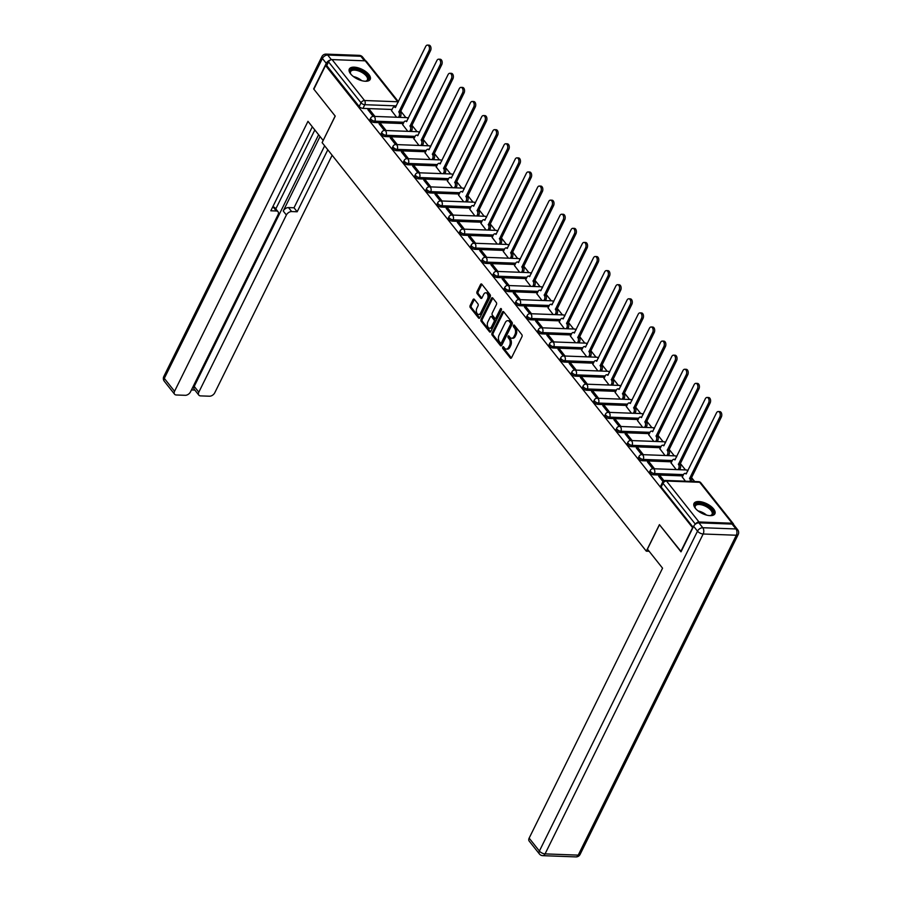 <?xml version="1.0" encoding="UTF-8"?>
<svg xmlns="http://www.w3.org/2000/svg" width="902" height="902" viewBox="0 0 902 902"><rect width="100%" height="100%" fill="white"/><g stroke="black" fill="none" stroke-linecap="round" stroke-linejoin="round"><path stroke-width="1.35" d="M502.718 347.123A1.026 0.631 -87.9 0 0 502.809 348.555L510.284 357.981A1.466 0.913 -87.9 0 0 511.569 357.699L521.954 336.683A1.466 0.913 -87.9 0 0 521.818 334.631L514.343 325.216A1.026 0.631 -87.9 0 0 513.542 326.851L514.501 328.069A4.69 2.909 -87.9 0 1 514.907 334.642L514.05 336.39A4.69 2.909 -87.9 0 1 511.614 338.239A4.69 2.909 -87.9 0 1 509.946 337.292L508.976 336.063A1.026 0.631 -87.9 0 0 508.176 337.698L509.145 338.915A4.69 2.909 -87.9 0 1 509.551 345.489L508.683 347.247A4.69 2.909 -87.9 0 1 506.259 349.097A4.69 2.909 -87.9 0 1 504.579 348.138L503.62 346.92A1.026 0.631 -87.9 0 0 502.718 347.123M503.857 347.236A1.026 0.631 -87.9 0 0 503.981 348.6L511.4 357.959M514.591 325.521A1.026 0.631 -87.9 0 0 514.715 326.885L515.673 328.114L514.501 328.069M509.224 336.378A1.026 0.631 -87.9 0 0 509.348 337.743L510.318 338.96L509.145 338.915M695.318 508.254A11.658 5.367 26.3 0 0 706.187 514.997A11.658 5.367 26.3 0 0 714.903 513.757A11.658 5.367 26.3 0 0 713.595 508.931A11.658 5.367 26.3 0 0 702.714 502.188A11.658 5.367 26.3 0 0 694.01 503.429A11.658 5.367 26.3 0 0 695.318 508.254M350.619 73.874A11.658 5.367 26.3 0 0 361.499 80.605A11.658 5.367 26.3 0 0 370.203 79.376A11.658 5.367 26.3 0 0 368.895 74.55A11.658 5.367 26.3 0 0 358.026 67.808A11.658 5.367 26.3 0 0 349.311 69.048A11.658 5.367 26.3 0 0 350.619 73.874M474.351 299.34A1.466 0.913 -87.9 0 0 473.065 299.611L470.156 305.507A1.466 0.913 -87.9 0 0 470.28 307.559L478.579 318.034A1.466 0.913 -87.9 0 0 479.864 317.752L490.248 296.735A1.466 0.913 -87.9 0 0 490.124 294.683L481.815 284.22A1.466 0.913 -87.9 0 0 480.54 284.502L477.023 291.617A1.466 0.913 -87.9 0 0 477.147 293.669L480.698 298.156A1.466 0.913 -87.9 0 0 481.984 297.874L483.72 294.345A3.924 2.435 -87.9 0 1 485.75 292.789A3.924 2.435 -87.9 0 1 487.835 295.01A3.924 2.435 -87.9 0 1 487.486 299.081L480.653 312.915A3.924 2.435 -87.9 0 1 478.624 314.46A3.924 2.435 -87.9 0 1 476.538 312.25A3.924 2.435 -87.9 0 1 476.887 308.168L478.026 305.868A1.466 0.913 -87.9 0 0 477.902 303.816L474.351 299.34M681.123 551.584L659.418 524.648L646.306 551.167L322.115 142.629L335.228 116.11L313.862 89.185L325.554 65.519L692.815 527.929M680.784 551.573L692.477 527.907M492.041 333.086A1.466 0.913 -87.9 0 0 492.165 335.149L500.463 345.613A1.466 0.913 -87.9 0 0 501.749 345.331L512.133 324.314A1.466 0.913 -87.9 0 0 512.009 322.262L503.699 311.799A1.466 0.913 -87.9 0 0 502.425 312.081L492.041 333.086L493.214 333.131A1.466 0.913 -87.9 0 0 493.338 335.183L501.591 345.59M489.527 331.823L481.217 321.349A1.466 0.913 -87.9 0 1 481.093 319.297L491.477 298.291A1.466 0.913 -87.9 0 1 492.763 298.01L496.314 302.486A1.466 0.913 -87.9 0 1 496.438 304.538L492.233 313.062A1.466 0.913 -87.9 0 0 492.357 315.114L494.713 318.09A1.466 0.913 -87.9 0 0 495.999 317.808L500.373 308.935A1.026 0.631 -87.9 0 1 501.365 310.175L490.801 331.541A1.466 0.913 -87.9 0 1 489.527 331.823L490.587 331.857M392.054 109.469L362.976 108.387L364.803 104.7A2.988 1.376 -153.7 0 1 361.025 102.805L328.553 61.877A2.988 1.894 -38.4 0 1 332.071 59.588L365.231 60.829A2.988 1.894 -38.4 0 1 366.392 61.347L398.402 101.689M694.675 481.533L691.462 477.496M685.475 469.931L680.277 463.402M674.29 455.837L669.104 449.309M663.105 441.743L657.919 435.215M651.921 427.649L646.734 421.121M640.736 413.556L635.549 407.027M629.551 399.462L624.364 392.934M618.366 385.368L613.18 378.829M607.181 371.274L601.995 364.735M595.996 357.181L590.81 350.641M584.812 343.087L579.625 336.547M573.627 328.993L568.44 322.454M562.442 314.899L557.256 308.36M551.257 300.806L546.071 294.266M540.084 286.712L534.886 280.172M528.899 272.618L523.701 266.079M517.714 258.524L512.528 251.985M506.529 244.431L501.343 237.891M495.345 230.337L490.158 223.797M484.16 216.243L478.973 209.704M472.975 202.149L467.788 195.61M461.79 188.056L456.604 181.516M450.605 173.962L445.419 167.422M439.421 159.868L434.234 153.329M428.236 145.774L423.049 139.235M417.051 131.681L411.864 125.141M405.866 117.587L400.68 111.047M325.554 65.519L326.727 65.564L328.553 61.877M733.597 524.626A2.988 1.894 141.6 0 0 733.315 523.735A2.988 1.894 141.6 0 0 732.142 523.216L698.982 521.976A2.988 1.894 141.6 0 0 695.622 523.994M682.284 477.034L685.419 481.183M664.03 480.743L660.433 476.222L659.779 477.541M660.433 476.222L658.674 476.155L662.993 481.578M671.099 462.94L676.218 469.592M654.536 468.781L649.248 462.128L648.594 463.448M649.248 462.128L647.501 462.061L652.789 468.736M659.926 448.846L665.033 455.499M643.351 454.687L638.075 448.035L637.41 449.354M638.075 448.035L636.316 447.967L641.604 454.642M648.741 434.753L653.849 441.405M632.167 440.593L626.89 433.941L626.236 435.26M626.89 433.941L625.131 433.873L630.419 440.548M637.556 420.659L642.664 427.311M620.982 426.499L615.705 419.847L615.051 421.166M615.705 419.847L613.946 419.78L619.234 426.454M626.371 406.565L631.479 413.217M609.797 412.406L604.52 405.753L603.866 407.073M604.52 405.753L602.761 405.686L608.061 412.361M615.187 392.471L620.294 399.124M598.612 398.312L593.336 391.648L592.682 392.979M593.336 391.648L591.577 391.592L596.876 398.267M604.002 378.378L609.109 385.03M587.428 384.218L582.151 377.555L581.497 378.885M582.151 377.555L580.392 377.498L585.691 384.173M592.817 364.284L597.925 370.936M576.254 370.124L570.966 363.461L570.312 364.791M570.966 363.461L569.207 363.405L574.506 370.079M581.632 350.19L586.74 356.842M565.069 356.031L559.781 349.367L559.127 350.698M559.781 349.367L558.022 349.311L563.322 355.974M570.447 336.096L575.555 342.749M553.884 341.937L548.596 335.273L547.942 336.604M548.596 335.273L546.837 335.217L552.137 341.881M559.263 322.003L564.37 328.655M542.7 327.843L537.412 321.18L536.758 322.51M537.412 321.18L535.653 321.123L540.952 327.787M548.078 307.909L553.185 314.561M531.515 313.749L526.227 307.086L525.573 308.416M526.227 307.086L524.468 307.03L529.767 313.693M536.893 293.815L542.001 300.467M520.33 299.656L515.042 292.992L514.388 294.323M515.042 292.992L513.283 292.936L518.582 299.599M525.708 279.721L530.827 286.374M509.145 285.562L503.857 278.898L503.203 280.229M503.857 278.898L502.11 278.842L507.398 285.506M514.523 265.628L519.642 272.28M497.96 271.468L492.672 264.805L492.018 266.135M492.672 264.805L490.925 264.737L496.213 271.412M503.35 251.534L508.457 258.186M486.776 257.374L481.499 250.711L480.845 252.041M481.499 250.711L479.74 250.643L485.028 257.318M492.165 237.44L497.273 244.092M475.591 243.281L470.314 236.617L469.66 237.948M470.314 236.617L468.555 236.549L473.843 243.224M480.98 223.346L486.088 229.999M464.406 229.187L459.129 222.523L458.475 223.854M459.129 222.523L457.37 222.456L462.658 229.131M469.795 209.253L474.903 215.894M453.221 215.093L447.944 208.43L447.291 209.76M447.944 208.43L446.186 208.362L451.485 215.037M458.611 195.159L463.718 201.8M442.036 200.999L436.76 194.336L436.106 195.666M436.76 194.336L435.001 194.268L440.3 200.943M447.426 181.065L452.533 187.706M430.863 186.906L425.575 180.242L424.921 181.573M425.575 180.242L423.816 180.174L429.115 186.849M436.241 166.96L441.349 173.612M419.678 172.812L414.39 166.148L413.736 167.479M414.39 166.148L412.631 166.081L417.93 172.756M425.056 152.866L430.164 159.519M408.493 158.718L403.205 152.055L402.551 153.385M403.205 152.055L401.446 151.987L406.746 158.662M413.871 138.773L418.979 145.425M397.308 144.624L392.02 137.961L391.367 139.291M392.02 137.961L390.262 137.893L395.561 144.568M402.687 124.679L407.794 131.331M386.124 130.531L380.836 123.867L380.182 125.198M380.836 123.867L379.077 123.799L384.376 130.474M403.239 123.563L374.161 122.48L374.815 121.172A2.988 1.376 -153.7 0 1 371.771 119.989A2.988 1.376 -153.7 0 1 370.699 118.038L370.057 119.346A2.988 1.376 26.3 0 0 371.128 121.296A2.988 1.376 26.3 0 0 374.161 122.48M414.424 137.656L385.346 136.574L386 135.266A2.988 1.376 -153.7 0 1 382.955 134.082A2.988 1.376 -153.7 0 1 381.884 132.132L381.242 133.44A2.988 1.376 26.3 0 0 382.313 135.39A2.988 1.376 26.3 0 0 385.346 136.574M425.609 151.75L396.53 150.668L397.184 149.36A2.988 1.376 -153.7 0 1 394.14 148.176A2.988 1.376 -153.7 0 1 393.069 146.225L392.415 147.533A2.988 1.376 26.3 0 0 393.498 149.484A2.988 1.376 26.3 0 0 396.53 150.668M436.793 165.844L407.715 164.762L408.358 163.454A2.988 1.376 -153.7 0 1 405.325 162.27A2.988 1.376 -153.7 0 1 404.254 160.319L403.6 161.627A2.988 1.376 26.3 0 0 404.682 163.578A2.988 1.376 26.3 0 0 407.715 164.762M447.978 179.938L418.9 178.855L419.543 177.547A2.988 1.376 -153.7 0 1 416.51 176.364A2.988 1.376 -153.7 0 1 415.439 174.413L414.785 175.721A2.988 1.376 26.3 0 0 415.867 177.671A2.988 1.376 26.3 0 0 418.9 178.855M459.163 194.031L430.085 192.949L430.728 191.641A2.988 1.376 -153.7 0 1 427.695 190.457A2.988 1.376 -153.7 0 1 426.623 188.507L425.969 189.815A2.988 1.376 26.3 0 0 427.052 191.765A2.988 1.376 26.3 0 0 430.085 192.949M470.348 208.125L441.27 207.043L441.912 205.735A2.988 1.376 -153.7 0 1 438.879 204.551A2.988 1.376 -153.7 0 1 437.797 202.6L437.154 203.908A2.988 1.376 26.3 0 0 438.237 205.859A2.988 1.376 26.3 0 0 441.27 207.043M481.533 222.219L452.454 221.137L453.097 219.829A2.988 1.376 -153.7 0 1 450.064 218.645A2.988 1.376 -153.7 0 1 448.982 216.694L448.339 218.002A2.988 1.376 26.3 0 0 449.421 219.953A2.988 1.376 26.3 0 0 452.454 221.137M492.717 236.313L463.639 235.23L464.282 233.922A2.988 1.376 -153.7 0 1 461.249 232.739A2.988 1.376 -153.7 0 1 460.167 230.788L459.524 232.096A2.988 1.376 26.3 0 0 460.595 234.046A2.988 1.376 26.3 0 0 463.639 235.23M503.902 250.406L474.824 249.324L475.467 248.016A2.988 1.376 -153.7 0 1 472.434 246.832A2.988 1.376 -153.7 0 1 471.351 244.882L470.709 246.19A2.988 1.376 26.3 0 0 471.78 248.14A2.988 1.376 26.3 0 0 474.824 249.324M515.087 264.5L486.009 263.418L486.652 262.11A2.988 1.376 -153.7 0 1 483.619 260.926A2.988 1.376 -153.7 0 1 482.536 258.975L481.893 260.283A2.988 1.376 26.3 0 0 482.965 262.234A2.988 1.376 26.3 0 0 486.009 263.418M526.261 278.594L497.194 277.512L497.836 276.204A2.988 1.376 -153.7 0 1 494.803 275.02A2.988 1.376 -153.7 0 1 493.721 273.069L493.078 274.377A2.988 1.376 26.3 0 0 494.149 276.328A2.988 1.376 26.3 0 0 497.194 277.512M537.445 292.688L508.367 291.605L509.021 290.297A2.988 1.376 -153.7 0 1 505.988 289.114A2.988 1.376 -153.7 0 1 504.906 287.163L504.263 288.471A2.988 1.376 26.3 0 0 505.334 290.421A2.988 1.376 26.3 0 0 508.367 291.605M548.63 306.781L519.552 305.699L520.206 304.391A2.988 1.376 -153.7 0 1 517.162 303.207A2.988 1.376 -153.7 0 1 516.091 301.257L515.448 302.576A2.988 1.376 26.3 0 0 516.519 304.515A2.988 1.376 26.3 0 0 519.552 305.699M559.815 320.875L530.737 319.793L531.391 318.485A2.988 1.376 -153.7 0 1 528.346 317.301A2.988 1.376 -153.7 0 1 527.275 315.362L526.633 316.67A2.988 1.376 26.3 0 0 527.704 318.609A2.988 1.376 26.3 0 0 530.737 319.793M571 334.969L541.922 333.887L542.576 332.579A2.988 1.376 -153.7 0 1 539.531 331.395A2.988 1.376 -153.7 0 1 538.46 329.455L537.806 330.763A2.988 1.376 26.3 0 0 538.889 332.703A2.988 1.376 26.3 0 0 541.922 333.887M582.185 349.063L553.106 347.98L553.749 346.672A2.988 1.376 -153.7 0 1 550.716 345.489A2.988 1.376 -153.7 0 1 549.645 343.549L548.991 344.857A2.988 1.376 26.3 0 0 550.073 346.796A2.988 1.376 26.3 0 0 553.106 347.98M593.369 363.168L564.291 362.074L564.934 360.766A2.988 1.376 -153.7 0 1 561.901 359.582A2.988 1.376 -153.7 0 1 560.83 357.643L560.176 358.951A2.988 1.376 26.3 0 0 561.258 360.89A2.988 1.376 26.3 0 0 564.291 362.074M604.554 377.262L575.476 376.168L576.119 374.86A2.988 1.376 -153.7 0 1 573.086 373.676A2.988 1.376 -153.7 0 1 572.015 371.737L571.361 373.045A2.988 1.376 26.3 0 0 572.443 374.984A2.988 1.376 26.3 0 0 575.476 376.168M615.739 391.355L586.661 390.262L587.303 388.954A2.988 1.376 -153.7 0 1 584.27 387.77A2.988 1.376 -153.7 0 1 583.199 385.83L582.545 387.138A2.988 1.376 26.3 0 0 583.628 389.078A2.988 1.376 26.3 0 0 586.661 390.262M626.924 405.449L597.846 404.355L598.488 403.047A2.988 1.376 -153.7 0 1 595.455 401.864A2.988 1.376 -153.7 0 1 594.373 399.924L593.73 401.232A2.988 1.376 26.3 0 0 594.813 403.171A2.988 1.376 26.3 0 0 597.846 404.355M638.109 419.543L609.03 418.449L609.673 417.141A2.988 1.376 -153.7 0 1 606.64 415.957A2.988 1.376 -153.7 0 1 605.558 414.018L604.915 415.326A2.988 1.376 26.3 0 0 605.997 417.265A2.988 1.376 26.3 0 0 609.03 418.449M649.293 433.637L620.215 432.543L620.858 431.235A2.988 1.376 -153.7 0 1 617.825 430.051A2.988 1.376 -153.7 0 1 616.742 428.112L616.1 429.42A2.988 1.376 26.3 0 0 617.171 431.359A2.988 1.376 26.3 0 0 620.215 432.543M660.478 447.73L631.4 446.637L632.043 445.329A2.988 1.376 -153.7 0 1 629.01 444.145A2.988 1.376 -153.7 0 1 627.927 442.205L627.285 443.513A2.988 1.376 26.3 0 0 628.356 445.453A2.988 1.376 26.3 0 0 631.4 446.637M671.663 461.824L642.585 460.73L643.227 459.422A2.988 1.376 -153.7 0 1 640.194 458.239A2.988 1.376 -153.7 0 1 639.112 456.299L638.469 457.607A2.988 1.376 26.3 0 0 639.541 459.546A2.988 1.376 26.3 0 0 642.585 460.73M682.837 475.918L653.758 474.824L654.412 473.516A2.988 1.376 -153.7 0 1 651.379 472.332A2.988 1.376 -153.7 0 1 650.297 470.393L649.654 471.701A2.988 1.376 26.3 0 0 650.725 473.64A2.988 1.376 26.3 0 0 653.758 474.824M646.306 551.167L649.147 551.28M374.939 116.437L369.651 109.773L367.892 109.706L373.191 116.381M391.502 110.585L396.609 117.237M369.651 109.773L368.997 111.104M326.727 65.564L359.199 106.492A2.988 1.376 26.3 0 0 362.976 108.387M693.131 527.298L661.166 487.024A2.988 1.376 -153.7 0 1 660.839 485.795L662.654 482.108A2.988 1.376 -153.7 0 0 662.993 483.337L695.386 524.163M506.259 349.097L507.431 349.142A4.69 2.909 -87.9 0 0 509.855 347.293L508.683 347.247M510.318 338.96A4.69 2.909 -87.9 0 1 510.724 345.534L509.855 347.293M511.614 338.239L512.787 338.284A4.69 2.909 -87.9 0 0 515.222 336.435L514.05 336.39M515.673 328.114A4.69 2.909 -87.9 0 1 516.079 334.687L515.222 336.435M503.756 311.867A1.466 0.913 -87.9 0 0 503.598 312.126L493.214 333.131M500.497 342.997A1.026 0.631 -87.9 0 0 501.399 342.805L510.509 324.359A1.026 0.631 -87.9 0 0 510.419 322.916L509.404 321.631A4.69 2.909 -87.9 0 0 507.736 320.684A4.69 2.909 -87.9 0 0 505.312 322.533L499.077 335.138A4.69 2.909 -87.9 0 0 499.482 341.711L500.497 342.997M501.67 343.042A1.026 0.631 -87.9 0 0 502.572 342.85L501.399 342.805M507.736 320.684L508.908 320.729A4.69 2.909 -87.9 0 1 510.577 321.676L511.592 322.961A1.026 0.631 -87.9 0 1 511.682 324.404L502.572 342.85M490.643 331.801L482.39 321.394L481.217 321.349M492.808 298.077A1.466 0.913 -87.9 0 0 492.65 298.337L482.266 319.342A1.466 0.913 -87.9 0 0 482.39 321.394M495.232 318.383L496.404 318.429A1.466 0.913 -87.9 0 0 497.171 317.854L501.467 309.149M487.858 321.901A3.924 2.435 -87.9 0 0 487.508 325.983A3.924 2.435 -87.9 0 0 489.594 328.193A3.924 2.435 -87.9 0 0 491.624 326.648L494.037 321.777A1.466 0.913 -87.9 0 0 493.901 319.725L491.545 316.749A1.466 0.913 -87.9 0 0 490.271 317.03L487.858 321.901M489.594 328.193L490.767 328.238A3.924 2.435 -87.9 0 0 492.796 326.693L491.624 326.648M491.026 316.455L492.199 316.501A1.466 0.913 -87.9 0 1 492.717 316.794L495.074 319.77A1.466 0.913 -87.9 0 1 495.209 321.822L492.796 326.693M478.624 314.46L479.796 314.505A3.924 2.435 -87.9 0 0 481.826 312.96L480.653 312.915M485.75 292.789L486.922 292.834A3.924 2.435 -87.9 0 1 489.008 295.055A3.924 2.435 -87.9 0 1 488.658 299.126L481.826 312.96M481.871 284.288A1.466 0.913 -87.9 0 0 481.713 284.547L478.184 291.662A1.466 0.913 -87.9 0 0 478.319 293.714L481.815 298.134M474.396 299.396A1.466 0.913 -87.9 0 0 474.238 299.656L471.329 305.553A1.466 0.913 -87.9 0 0 471.453 307.605L479.706 318M690.255 481.364A2.988 1.849 -87.9 0 0 689.624 478.432L719.785 417.051A3.439 2.131 -87.9 0 0 720.089 413.488A3.439 2.131 -87.9 0 0 718.263 411.537A3.439 2.131 -87.9 0 0 716.481 412.902L686.106 474.012A2.988 1.849 -87.9 0 0 685.046 473.403A2.988 1.849 -87.9 0 0 683.502 474.576L682.228 477.169M718.263 411.537L719.785 411.605A3.439 2.131 92.1 0 1 721.611 413.544A3.439 2.131 92.1 0 1 721.307 417.107L691.146 478.488A2.988 1.849 92.1 0 1 691.778 481.431M691.045 478.353L689.511 478.297M678.135 469.66L678.699 468.521A2.988 1.849 -87.9 0 0 678.439 464.338L708.6 402.957A3.439 2.131 -87.9 0 0 708.904 399.394A3.439 2.131 -87.9 0 0 707.078 397.444A3.439 2.131 -87.9 0 0 705.308 398.808L674.922 459.919A2.988 1.849 -87.9 0 0 673.862 459.31A2.988 1.849 -87.9 0 0 672.317 460.482L671.043 463.076M707.078 397.444L708.6 397.511A3.439 2.131 92.1 0 1 710.426 399.451A3.439 2.131 92.1 0 1 710.122 403.014L679.961 464.395A2.988 1.849 92.1 0 1 680.221 468.578L678.699 468.521M679.657 469.716L680.221 468.578M679.86 464.259L678.327 464.203M666.95 455.566L667.514 454.428A2.988 1.849 -87.9 0 0 667.254 450.245L697.415 388.863A3.439 2.131 -87.9 0 0 697.72 385.301A3.439 2.131 -87.9 0 0 695.893 383.35A3.439 2.131 -87.9 0 0 694.123 384.714L663.748 445.825A2.988 1.849 -87.9 0 0 662.677 445.216A2.988 1.849 -87.9 0 0 661.132 446.389L659.858 448.982M695.893 383.35L697.415 383.406A3.439 2.131 92.1 0 1 699.242 385.357A3.439 2.131 92.1 0 1 698.937 388.92L668.777 450.301A2.988 1.849 92.1 0 1 669.036 454.484L667.514 454.428M668.472 455.623L669.036 454.484M668.675 450.166L667.153 450.109M647.433 549.126L662.564 568.181L529.147 838.138L539.396 851.048L697.505 531.154L693.627 526.283L680.999 551.844L659.486 524.738L647.433 549.126M732.063 524.085L698.915 522.844L702.782 527.726L735.942 528.955L732.063 524.085A4.487 2.853 -38.4 0 1 733.822 524.863L737.689 529.745A4.487 2.853 141.6 0 0 735.942 528.955A4.487 2.774 -87.9 0 1 736.325 535.236L703.165 533.995L545.067 853.89L578.227 855.13L736.325 535.236A4.487 2.063 26.3 0 0 738.197 534.514A4.487 4.487 0 0 0 737.689 529.745M575.904 856.9A4.487 4.487 0 0 0 580.099 854.408A4.487 2.063 26.3 0 1 578.227 855.13A4.487 2.774 92.1 0 1 575.904 856.9L542.745 855.66A4.487 2.774 -87.9 0 0 545.067 853.89A4.487 2.063 26.3 0 1 539.396 851.048A4.487 2.853 141.6 0 0 539.407 853.968L529.158 841.047A4.487 2.853 -38.4 0 1 529.147 838.138M693.627 526.283A4.487 2.853 -38.4 0 1 698.915 522.844M330.346 60.062A4.487 2.853 141.6 0 0 326.276 63.343L313.648 88.915L335.149 116.02L323.22 140.396M323.108 140.396L307.977 121.33L174.56 391.288A4.487 2.853 141.6 0 0 174.56 394.197A4.487 2.853 141.6 0 0 176.307 394.986L185.214 395.313A4.487 2.853 141.6 0 0 190.491 391.874L278.064 214.687A4.487 2.853 141.6 0 0 278.064 211.767A4.487 2.853 141.6 0 0 276.316 210.989L273.159 207.009A4.487 2.853 -38.4 0 1 274.907 207.798L278.064 211.767M312.317 126.799L270.814 210.786L276.316 210.989M198.823 395.11L194.234 389.326A4.487 2.853 -38.4 0 1 194.223 386.406L198.812 392.19A4.487 2.853 141.6 0 0 198.823 395.11A4.487 2.853 141.6 0 0 200.571 395.888L209.467 396.215A4.487 2.853 141.6 0 0 214.755 392.787L332.139 155.257M191.45 389.935L194.821 390.059M291.662 211.564A4.487 2.853 141.6 0 0 286.385 214.992L283.228 211.023A4.487 2.853 -38.4 0 1 288.516 207.584L291.662 211.564L297.175 211.767L327.798 149.788M198.812 392.19L286.385 214.992M314.821 129.967L275.798 208.914M283.228 211.023L320.041 136.54M194.223 386.406L318.609 134.736M288.516 207.584L294.018 207.787L324.652 145.82M294.018 207.787L297.175 211.767M695.611 508.604A10.08 4.645 -153.7 0 1 695.183 507.882A10.08 4.645 -153.7 0 1 699.151 503.451A10.08 4.645 -153.7 0 1 711.216 509.066A10.08 4.645 -153.7 0 1 710.652 515.527A10.08 4.645 -153.7 0 1 709.818 515.628M710.235 515.583A9.336 4.296 26.3 0 0 712.061 514.275A9.336 4.296 26.3 0 0 708.701 508.198A9.336 4.296 26.3 0 0 699.208 504.489A9.336 4.296 26.3 0 0 695.318 505.999A9.336 4.296 26.3 0 0 695.386 508.243M714.497 514.343A11.579 5.333 26.3 0 0 709.897 506.913A11.579 5.333 26.3 0 0 698.43 502.538A11.579 5.333 26.3 0 0 693.785 504.105M350.912 74.223A10.08 4.645 -153.7 0 1 350.495 73.49A10.08 4.645 -153.7 0 1 354.452 69.059A10.08 4.645 -153.7 0 1 366.528 74.686A10.08 4.645 -153.7 0 1 365.953 81.135A10.08 4.645 -153.7 0 1 365.118 81.248M365.547 81.203A9.336 4.296 26.3 0 0 367.362 79.895A9.336 4.296 26.3 0 0 364.002 73.817A9.336 4.296 26.3 0 0 354.52 70.108A9.336 4.296 26.3 0 0 350.63 71.619A9.336 4.296 26.3 0 0 350.686 73.863M369.809 79.962A11.579 5.333 26.3 0 0 365.209 72.532A11.579 5.333 26.3 0 0 353.731 68.157A11.579 5.333 26.3 0 0 349.097 69.725M655.765 441.473L656.329 440.334A2.988 1.849 -87.9 0 0 656.07 436.151L686.23 374.77A3.439 2.131 -87.9 0 0 686.535 371.207A3.439 2.131 -87.9 0 0 684.708 369.256A3.439 2.131 -87.9 0 0 682.938 370.621L652.563 431.72A2.988 1.849 -87.9 0 0 651.492 431.122A2.988 1.849 -87.9 0 0 649.947 432.295L648.673 434.888M684.708 369.256L686.23 369.313A3.439 2.131 92.1 0 1 688.057 371.263A3.439 2.131 92.1 0 1 687.752 374.826L657.592 436.207A2.988 1.849 92.1 0 1 657.851 440.39L656.329 440.334M657.287 441.529L657.851 440.39M657.49 436.072L655.968 436.016M644.58 427.379L645.144 426.24A2.988 1.849 -87.9 0 0 644.885 422.057L675.046 360.676A3.439 2.131 -87.9 0 0 675.35 357.113A3.439 2.131 -87.9 0 0 673.523 355.162A3.439 2.131 -87.9 0 0 671.753 356.527L641.378 417.626A2.988 1.849 -87.9 0 0 640.307 417.028A2.988 1.849 -87.9 0 0 638.763 418.201L637.488 420.783M673.523 355.162L675.046 355.219A3.439 2.131 92.1 0 1 676.872 357.169A3.439 2.131 92.1 0 1 676.568 360.732L646.407 422.113A2.988 1.849 92.1 0 1 646.666 426.296L645.144 426.24M646.103 427.435L646.666 426.296M646.306 421.978L644.783 421.922M633.396 413.285L633.959 412.146A2.988 1.849 -87.9 0 0 633.7 407.963L663.861 346.582A3.439 2.131 -87.9 0 0 664.165 343.019A3.439 2.131 -87.9 0 0 662.339 341.069A3.439 2.131 -87.9 0 0 660.568 342.433L630.194 403.532A2.988 1.849 -87.9 0 0 629.122 402.935A2.988 1.849 -87.9 0 0 627.578 404.107L626.304 406.689M662.339 341.069L663.872 341.125A3.439 2.131 92.1 0 1 665.687 343.076A3.439 2.131 92.1 0 1 665.383 346.639L635.222 408.02A2.988 1.849 92.1 0 1 635.482 412.203L633.959 412.146M634.929 413.341L635.482 412.203M635.121 407.884L633.599 407.828M622.211 399.191L622.775 398.053A2.988 1.849 -87.9 0 0 622.515 393.87L652.676 332.488A3.439 2.131 -87.9 0 0 652.98 328.926A3.439 2.131 -87.9 0 0 651.165 326.975A3.439 2.131 -87.9 0 0 649.384 328.339L619.009 389.438A2.988 1.849 -87.9 0 0 617.938 388.841A2.988 1.849 -87.9 0 0 616.393 390.014L615.119 392.595M651.165 326.975L652.687 327.031A3.439 2.131 92.1 0 1 654.514 328.982A3.439 2.131 92.1 0 1 654.209 332.545L624.037 393.926A2.988 1.849 92.1 0 1 624.297 398.109L622.775 398.053M623.744 399.248L624.297 398.109M623.936 393.791L622.414 393.734M611.037 385.098L611.59 383.959A2.988 1.849 -87.9 0 0 611.331 379.776L641.502 318.395A3.439 2.131 -87.9 0 0 641.807 314.832A3.439 2.131 -87.9 0 0 639.98 312.881A3.439 2.131 -87.9 0 0 638.199 314.246L607.824 375.345A2.988 1.849 -87.9 0 0 606.764 374.747A2.988 1.849 -87.9 0 0 605.208 375.92L603.934 378.502M639.98 312.881L641.502 312.938A3.439 2.131 92.1 0 1 643.329 314.888A3.439 2.131 92.1 0 1 643.025 318.451L612.864 379.832A2.988 1.849 92.1 0 1 613.112 384.015L611.59 383.959M612.559 385.154L613.112 384.015M612.751 379.697L611.229 379.641M599.853 371.004L600.405 369.865A2.988 1.849 -87.9 0 0 600.157 365.682L630.318 304.301A3.439 2.131 -87.9 0 0 630.622 300.738A3.439 2.131 -87.9 0 0 628.795 298.787A3.439 2.131 -87.9 0 0 627.014 300.152L596.639 361.251A2.988 1.849 -87.9 0 0 595.579 360.653A2.988 1.849 -87.9 0 0 594.035 361.826L592.749 364.408M628.795 298.787L630.318 298.844A3.439 2.131 92.1 0 1 632.144 300.794A3.439 2.131 92.1 0 1 631.84 304.357L601.679 365.738A2.988 1.849 92.1 0 1 601.938 369.921L600.405 369.865M601.375 371.06L601.938 369.921M601.566 365.603L600.044 365.547M588.668 356.91L589.231 355.771A2.988 1.849 -87.9 0 0 588.972 351.588L619.133 290.207A3.439 2.131 -87.9 0 0 619.437 286.644A3.439 2.131 -87.9 0 0 617.611 284.694A3.439 2.131 -87.9 0 0 615.829 286.058L585.454 347.157A2.988 1.849 -87.9 0 0 584.395 346.548A2.988 1.849 -87.9 0 0 582.85 347.732L581.564 350.314M617.611 284.694L619.133 284.75A3.439 2.131 92.1 0 1 620.959 286.701A3.439 2.131 92.1 0 1 620.655 290.264L590.494 351.645A2.988 1.849 92.1 0 1 590.754 355.828L589.231 355.771M590.19 356.966L590.754 355.828M590.382 351.509L588.859 351.453M577.483 342.816L578.047 341.678A2.988 1.849 -87.9 0 0 577.787 337.495L607.948 276.113A3.439 2.131 -87.9 0 0 608.252 272.551A3.439 2.131 -87.9 0 0 606.426 270.6A3.439 2.131 -87.9 0 0 604.644 271.964L574.27 333.063A2.988 1.849 -87.9 0 0 573.21 332.455A2.988 1.849 -87.9 0 0 571.665 333.639L570.38 336.22M606.426 270.6L607.948 270.656A3.439 2.131 92.1 0 1 609.775 272.607A3.439 2.131 92.1 0 1 609.47 276.17L579.309 337.551A2.988 1.849 92.1 0 1 579.569 341.734L578.047 341.678M579.005 342.873L579.569 341.734M579.197 337.416L577.675 337.359M566.298 328.723L566.862 327.584A2.988 1.849 -87.9 0 0 566.603 323.401L596.763 262.02A3.439 2.131 -87.9 0 0 597.068 258.457A3.439 2.131 -87.9 0 0 595.241 256.506A3.439 2.131 -87.9 0 0 593.46 257.871L563.085 318.97A2.988 1.849 -87.9 0 0 562.025 318.361A2.988 1.849 -87.9 0 0 560.48 319.545L559.195 322.127M595.241 256.506L596.763 256.563A3.439 2.131 92.1 0 1 598.59 258.513A3.439 2.131 92.1 0 1 598.285 262.076L568.125 323.457A2.988 1.849 92.1 0 1 568.384 327.64L566.862 327.584M567.82 328.779L568.384 327.64M568.012 323.322L566.49 323.266M555.113 314.629L555.677 313.49A2.988 1.849 -87.9 0 0 555.418 309.307L585.578 247.926A3.439 2.131 -87.9 0 0 585.883 244.363A3.439 2.131 -87.9 0 0 584.056 242.412A3.439 2.131 -87.9 0 0 582.275 243.777L551.9 304.876A2.988 1.849 -87.9 0 0 550.84 304.267A2.988 1.849 -87.9 0 0 549.295 305.451L548.021 308.033M584.056 242.412L585.578 242.469A3.439 2.131 92.1 0 1 587.405 244.419A3.439 2.131 92.1 0 1 587.101 247.982L556.94 309.363A2.988 1.849 92.1 0 1 557.199 313.546L555.677 313.49M556.635 314.685L557.199 313.546M556.827 309.228L555.305 309.172M543.929 300.535L544.492 299.396A2.988 1.849 -87.9 0 0 544.233 295.213L574.394 233.832A3.439 2.131 -87.9 0 0 574.698 230.269A3.439 2.131 -87.9 0 0 572.871 228.319A3.439 2.131 -87.9 0 0 571.09 229.683L540.715 290.782A2.988 1.849 -87.9 0 0 539.655 290.173A2.988 1.849 -87.9 0 0 538.111 291.357L536.837 293.939M572.871 228.319L574.394 228.375A3.439 2.131 92.1 0 1 576.22 230.326A3.439 2.131 92.1 0 1 575.916 233.889L545.755 295.27A2.988 1.849 92.1 0 1 546.014 299.453L544.492 299.396M545.451 300.591L546.014 299.453M545.642 295.134L544.12 295.078M532.744 286.441L533.308 285.303A2.988 1.849 -87.9 0 0 533.048 281.12L563.209 219.738A3.439 2.131 -87.9 0 0 563.513 216.176A3.439 2.131 -87.9 0 0 561.687 214.225A3.439 2.131 -87.9 0 0 559.917 215.589L529.53 276.688A2.988 1.849 -87.9 0 0 528.471 276.08A2.988 1.849 -87.9 0 0 526.926 277.264L525.652 279.845M561.687 214.225L563.209 214.281A3.439 2.131 92.1 0 1 565.035 216.232A3.439 2.131 92.1 0 1 564.731 219.795L534.57 281.176A2.988 1.849 92.1 0 1 534.83 285.359L533.308 285.303M534.266 286.498L534.83 285.359M534.469 281.041L532.935 280.984M521.559 272.348L522.123 271.209A2.988 1.849 -87.9 0 0 521.863 267.026L552.024 205.645A3.439 2.131 -87.9 0 0 552.328 202.082A3.439 2.131 -87.9 0 0 550.502 200.131A3.439 2.131 -87.9 0 0 548.732 201.484L518.357 262.595A2.988 1.849 -87.9 0 0 517.286 261.986A2.988 1.849 -87.9 0 0 515.741 263.17L514.467 265.752M550.502 200.131L552.024 200.188A3.439 2.131 92.1 0 1 553.851 202.138A3.439 2.131 92.1 0 1 553.546 205.701L523.385 267.082A2.988 1.849 92.1 0 1 523.645 271.265L522.123 271.209M523.081 272.404L523.645 271.265M523.284 266.947L521.762 266.891M510.374 258.254L510.938 257.115A2.988 1.849 -87.9 0 0 510.679 252.932L540.839 191.551A3.439 2.131 -87.9 0 0 541.144 187.988A3.439 2.131 -87.9 0 0 539.317 186.037A3.439 2.131 -87.9 0 0 537.547 187.39L507.172 248.501A2.988 1.849 -87.9 0 0 506.101 247.892A2.988 1.849 -87.9 0 0 504.556 249.076L503.282 251.658M539.317 186.037L540.839 186.094A3.439 2.131 92.1 0 1 542.666 188.044A3.439 2.131 92.1 0 1 542.361 191.607L512.201 252.988A2.988 1.849 92.1 0 1 512.46 257.171L510.938 257.115M511.896 258.31L512.46 257.171M512.099 252.853L510.577 252.797M499.189 244.16L499.753 243.021A2.988 1.849 -87.9 0 0 499.494 238.838L529.654 177.457A3.439 2.131 -87.9 0 0 529.959 173.894A3.439 2.131 -87.9 0 0 528.132 171.944A3.439 2.131 -87.9 0 0 526.362 173.297L495.987 234.407A2.988 1.849 -87.9 0 0 494.916 233.798A2.988 1.849 -87.9 0 0 493.371 234.982L492.097 237.564M528.132 171.944L529.654 172A3.439 2.131 92.1 0 1 531.481 173.951A3.439 2.131 92.1 0 1 531.177 177.514L501.016 238.895A2.988 1.849 92.1 0 1 501.275 243.078L499.753 243.021M500.711 244.216L501.275 243.078M500.914 238.759L499.392 238.703M488.005 230.066L488.568 228.928A2.988 1.849 -87.9 0 0 488.309 224.745L518.47 163.363A3.439 2.131 -87.9 0 0 518.774 159.789A3.439 2.131 -87.9 0 0 516.947 157.85A3.439 2.131 -87.9 0 0 515.177 159.203L484.802 220.314A2.988 1.849 -87.9 0 0 483.731 219.705A2.988 1.849 -87.9 0 0 482.187 220.889L480.913 223.47M516.947 157.85L518.481 157.906A3.439 2.131 92.1 0 1 520.296 159.857A3.439 2.131 92.1 0 1 519.992 163.42L489.831 224.801A2.988 1.849 92.1 0 1 490.09 228.984L488.568 228.928M489.527 230.123L490.09 228.984M489.73 224.666L488.207 224.609M476.82 215.973L477.383 214.834A2.988 1.849 -87.9 0 0 477.124 210.651L507.285 149.27A3.439 2.131 -87.9 0 0 507.589 145.696A3.439 2.131 -87.9 0 0 505.774 143.756A3.439 2.131 -87.9 0 0 503.992 145.109L473.618 206.22A2.988 1.849 -87.9 0 0 472.547 205.611A2.988 1.849 -87.9 0 0 471.002 206.795L469.728 209.377M505.774 143.756L507.296 143.813A3.439 2.131 92.1 0 1 509.123 145.763A3.439 2.131 92.1 0 1 508.807 149.326L478.646 210.707A2.988 1.849 92.1 0 1 478.906 214.89L477.383 214.834M478.353 216.029L478.906 214.89M478.545 210.572L477.023 210.516M465.646 201.879L466.199 200.74A2.988 1.849 -87.9 0 0 465.939 196.557L496.1 135.176A3.439 2.131 -87.9 0 0 496.416 131.602A3.439 2.131 -87.9 0 0 494.589 129.662A3.439 2.131 -87.9 0 0 492.808 131.016L462.433 192.126A2.988 1.849 -87.9 0 0 461.373 191.517A2.988 1.849 -87.9 0 0 459.817 192.701L458.543 195.283M494.589 129.662L496.111 129.719A3.439 2.131 92.1 0 1 497.938 131.658A3.439 2.131 92.1 0 1 497.633 135.232L467.473 196.613A2.988 1.849 92.1 0 1 467.721 200.796L466.199 200.74M467.168 201.935L467.721 200.796M467.36 196.478L465.838 196.422M454.461 187.785L455.014 186.646A2.988 1.849 -87.9 0 0 454.766 182.463L484.926 121.082A3.439 2.131 -87.9 0 0 485.231 117.508A3.439 2.131 -87.9 0 0 483.404 115.569A3.439 2.131 -87.9 0 0 481.623 116.922L451.248 178.032A2.988 1.849 -87.9 0 0 450.188 177.423A2.988 1.849 -87.9 0 0 448.644 178.607L447.358 181.189M483.404 115.569L484.926 115.625A3.439 2.131 92.1 0 1 486.753 117.564A3.439 2.131 92.1 0 1 486.449 121.139L456.288 182.52A2.988 1.849 92.1 0 1 456.547 186.703L455.014 186.646M455.984 187.841L456.547 186.703M456.175 182.384L454.653 182.328M443.277 173.691L443.84 172.553A2.988 1.849 -87.9 0 0 443.581 168.37L473.742 106.988A3.439 2.131 -87.9 0 0 474.046 103.414A3.439 2.131 -87.9 0 0 472.22 101.475A3.439 2.131 -87.9 0 0 470.438 102.828L440.063 163.939A2.988 1.849 -87.9 0 0 439.003 163.33A2.988 1.849 -87.9 0 0 437.459 164.514L436.173 167.095M472.22 101.475L473.742 101.531A3.439 2.131 92.1 0 1 475.568 103.471A3.439 2.131 92.1 0 1 475.264 107.045L445.103 168.426A2.988 1.849 92.1 0 1 445.362 172.609L443.84 172.553M444.799 173.748L445.362 172.609M444.99 168.291L443.468 168.234M432.092 159.598L432.656 158.459A2.988 1.849 -87.9 0 0 432.396 154.276L462.557 92.895A3.439 2.131 -87.9 0 0 462.861 89.321A3.439 2.131 -87.9 0 0 461.035 87.381A3.439 2.131 -87.9 0 0 459.253 88.734L428.878 149.845A2.988 1.849 -87.9 0 0 427.819 149.236A2.988 1.849 -87.9 0 0 426.274 150.42L424.989 153.002M461.035 87.381L462.557 87.438A3.439 2.131 92.1 0 1 464.383 89.377A3.439 2.131 92.1 0 1 464.079 92.951L433.918 154.332A2.988 1.849 92.1 0 1 434.178 158.515L432.656 158.459M433.614 159.654L434.178 158.515M433.806 154.197L432.283 154.141M420.907 145.504L421.471 144.365A2.988 1.849 -87.9 0 0 421.211 140.182L451.372 78.801A3.439 2.131 -87.9 0 0 451.676 75.227A3.439 2.131 -87.9 0 0 449.85 73.287A3.439 2.131 -87.9 0 0 448.068 74.641L417.694 135.751A2.988 1.849 -87.9 0 0 416.634 135.142A2.988 1.849 -87.9 0 0 415.089 136.326L413.804 138.908M449.85 73.287L451.372 73.344A3.439 2.131 92.1 0 1 453.199 75.283A3.439 2.131 92.1 0 1 452.894 78.857L422.734 140.238A2.988 1.849 92.1 0 1 422.993 144.421L421.471 144.365M422.429 145.56L422.993 144.421M422.621 140.103L421.099 140.047M409.722 131.41L410.286 130.271A2.988 1.849 -87.9 0 0 410.027 126.088L440.187 64.707A3.439 2.131 -87.9 0 0 440.492 61.133A3.439 2.131 -87.9 0 0 438.665 59.194A3.439 2.131 -87.9 0 0 436.884 60.547L406.509 121.657A2.988 1.849 -87.9 0 0 405.449 121.048A2.988 1.849 -87.9 0 0 403.904 122.232L402.619 124.814M438.665 59.194L440.187 59.25A3.439 2.131 92.1 0 1 442.014 61.189A3.439 2.131 92.1 0 1 441.709 64.764L411.549 126.145A2.988 1.849 92.1 0 1 411.808 130.328L410.286 130.271M411.244 131.466L411.808 130.328M411.436 126.009L409.914 125.953M398.537 117.316L399.101 116.178A2.988 1.849 -87.9 0 0 398.842 111.995L429.002 50.613A3.439 2.131 -87.9 0 0 429.307 47.039A3.439 2.131 -87.9 0 0 427.48 45.1A3.439 2.131 -87.9 0 0 425.699 46.453L395.324 107.564A2.988 1.849 -87.9 0 0 394.264 106.955A2.988 1.849 -87.9 0 0 392.72 108.139L391.445 110.721M427.48 45.1L429.002 45.156A3.439 2.131 92.1 0 1 430.829 47.096A3.439 2.131 92.1 0 1 430.525 50.67L400.364 112.051A2.988 1.849 92.1 0 1 400.623 116.234L399.101 116.178M400.06 117.373L400.623 116.234M400.251 111.916L398.729 111.859M503.981 348.6L502.809 348.555M514.715 326.885L513.542 326.851M509.348 337.743L508.176 337.698M396.339 105.872L364.803 104.7A2.988 1.849 92.1 0 0 364.543 100.517L397.703 101.757L365.231 60.829M332.071 59.588L364.543 100.517A2.988 1.894 141.6 0 0 361.025 102.805L359.199 106.492M732.142 523.216L699.67 482.288L666.51 481.048L698.982 521.976M403.893 122.255L374.815 121.172A2.988 1.849 92.1 0 0 374.555 116.989A2.988 1.849 92.1 0 0 373.484 116.381A2.988 2.988 0 0 0 370.699 118.038M415.078 136.349L386 135.266A2.988 1.849 92.1 0 0 385.74 131.083A2.988 1.849 92.1 0 0 384.669 130.474A2.988 2.988 0 0 0 381.884 132.132M426.251 150.442L397.184 149.36A2.988 1.849 92.1 0 0 396.925 145.177A2.988 1.849 92.1 0 0 395.854 144.568A2.988 2.988 0 0 0 393.069 146.225M437.436 164.536L408.358 163.454A2.988 1.849 92.1 0 0 408.11 159.271A2.988 1.849 92.1 0 0 407.039 158.662A2.988 2.988 0 0 0 404.254 160.319M448.621 178.63L419.543 177.547A2.988 1.849 92.1 0 0 419.283 173.364A2.988 1.849 92.1 0 0 418.224 172.756A2.988 2.988 0 0 0 415.439 174.413M459.806 192.724L430.728 191.641A2.988 1.849 92.1 0 0 430.468 187.458A2.988 1.849 92.1 0 0 429.408 186.849A2.988 2.988 0 0 0 426.623 188.507M470.991 206.817L441.912 205.735A2.988 1.849 92.1 0 0 441.653 201.552A2.988 1.849 92.1 0 0 440.593 200.943A2.988 2.988 0 0 0 437.797 202.6M482.175 220.911L453.097 219.829A2.988 1.849 92.1 0 0 452.838 215.646A2.988 1.849 92.1 0 0 451.778 215.037A2.988 2.988 0 0 0 448.982 216.694M493.36 235.005L464.282 233.922A2.988 1.849 92.1 0 0 464.023 229.739A2.988 1.849 92.1 0 0 462.963 229.131A2.988 2.988 0 0 0 460.167 230.788M504.545 249.099L475.467 248.016A2.988 1.849 92.1 0 0 475.207 243.833A2.988 1.849 92.1 0 0 474.148 243.224A2.988 2.988 0 0 0 471.351 244.882M515.73 263.192L486.652 262.11A2.988 1.849 92.1 0 0 486.392 257.927A2.988 1.849 92.1 0 0 485.332 257.318A2.988 2.988 0 0 0 482.536 258.975M526.915 277.286L497.836 276.204A2.988 1.849 92.1 0 0 497.577 272.021A2.988 1.849 92.1 0 0 496.517 271.412A2.988 2.988 0 0 0 493.721 273.069M538.099 291.38L509.021 290.297A2.988 1.849 92.1 0 0 508.762 286.114A2.988 1.849 92.1 0 0 507.702 285.506A2.988 2.988 0 0 0 504.906 287.163M549.284 305.474L520.206 304.391A2.988 1.849 92.1 0 0 519.947 300.208A2.988 1.849 92.1 0 0 518.875 299.599A2.988 2.988 0 0 0 516.091 301.257M560.469 319.567L531.391 318.485A2.988 1.849 92.1 0 0 531.131 314.302A2.988 1.849 92.1 0 0 530.06 313.693A2.988 2.988 0 0 0 527.275 315.362M571.654 333.661L542.576 332.579A2.988 1.849 92.1 0 0 542.316 328.396A2.988 1.849 92.1 0 0 541.245 327.787A2.988 2.988 0 0 0 538.46 329.455M582.827 347.755L553.749 346.672A2.988 1.849 92.1 0 0 553.501 342.489A2.988 1.849 92.1 0 0 552.43 341.881A2.988 2.988 0 0 0 549.645 343.549M594.012 361.849L564.934 360.766A2.988 1.849 92.1 0 0 564.686 356.583A2.988 1.849 92.1 0 0 563.615 355.974A2.988 2.988 0 0 0 560.83 357.643M605.197 375.954L576.119 374.86A2.988 1.849 92.1 0 0 575.859 370.677A2.988 1.849 92.1 0 0 574.799 370.068A2.988 2.988 0 0 0 572.015 371.737M616.382 390.047L587.303 388.954A2.988 1.849 92.1 0 0 587.044 384.771A2.988 1.849 92.1 0 0 585.984 384.162A2.988 2.988 0 0 0 583.199 385.83M627.567 404.141L598.488 403.047A2.988 1.849 92.1 0 0 598.229 398.864A2.988 1.849 92.1 0 0 597.169 398.256A2.988 2.988 0 0 0 594.373 399.924M638.751 418.235L609.673 417.141A2.988 1.849 92.1 0 0 609.414 412.958A2.988 1.849 92.1 0 0 608.354 412.349A2.988 2.988 0 0 0 605.558 414.018M649.936 432.329L620.858 431.235A2.988 1.849 92.1 0 0 620.599 427.052A2.988 1.849 92.1 0 0 619.539 426.443A2.988 2.988 0 0 0 616.742 428.112M661.121 446.422L632.043 445.329A2.988 1.849 92.1 0 0 631.783 441.146A2.988 1.849 92.1 0 0 630.723 440.537A2.988 2.988 0 0 0 627.927 442.205M672.306 460.516L643.227 459.422A2.988 1.849 92.1 0 0 642.968 455.239A2.988 1.849 92.1 0 0 641.908 454.631A2.988 2.988 0 0 0 639.112 456.299M683.49 474.61L654.412 473.516A2.988 1.849 92.1 0 0 654.153 469.333A2.988 1.849 92.1 0 0 653.093 468.724A2.988 2.988 0 0 0 650.297 470.393M653.093 468.724L686.253 469.965A2.988 1.849 92.1 0 1 687.313 470.573A2.988 1.849 -87.9 0 1 687.674 471.194M641.908 454.631L675.068 455.871A2.988 1.849 92.1 0 1 676.128 456.48A2.988 1.849 -87.9 0 1 676.489 457.1M630.723 440.537L663.883 441.777A2.988 1.849 92.1 0 1 664.943 442.386A2.988 1.849 -87.9 0 1 665.304 443.006M619.539 426.443L652.698 427.683A2.988 1.849 92.1 0 1 653.758 428.292A2.988 1.849 -87.9 0 1 654.119 428.912M608.354 412.349L641.514 413.59A2.988 1.849 92.1 0 1 642.574 414.198A2.988 1.849 -87.9 0 1 642.934 414.819M597.169 398.256L630.329 399.496A2.988 1.849 92.1 0 1 631.389 400.105A2.988 1.849 -87.9 0 1 631.761 400.725M585.984 384.162L619.144 385.402A2.988 1.849 92.1 0 1 620.204 386.011A2.988 1.849 -87.9 0 1 620.576 386.631M574.799 370.068L607.959 371.308A2.988 1.849 92.1 0 1 609.019 371.917A2.988 1.849 -87.9 0 1 609.391 372.537M563.615 355.974L596.774 357.215A2.988 1.849 92.1 0 1 597.846 357.823A2.988 1.849 -87.9 0 1 598.206 358.444M552.43 341.881L585.59 343.121A2.988 1.849 92.1 0 1 586.661 343.73A2.988 1.849 -87.9 0 1 587.022 344.35M541.245 327.787L574.405 329.027A2.988 1.849 92.1 0 1 575.476 329.636A2.988 1.849 -87.9 0 1 575.837 330.256M530.06 313.693L563.22 314.933A2.988 1.849 92.1 0 1 564.291 315.542A2.988 1.849 -87.9 0 1 564.652 316.162M518.875 299.599L552.035 300.84A2.988 1.849 92.1 0 1 553.106 301.448A2.988 1.849 -87.9 0 1 553.467 302.069M507.702 285.506L540.85 286.746A2.988 1.849 92.1 0 1 541.922 287.355A2.988 1.849 -87.9 0 1 542.282 287.975M496.517 271.412L529.677 272.652A2.988 1.849 92.1 0 1 530.737 273.261A2.988 1.849 -87.9 0 1 531.098 273.881M485.332 257.318L518.492 258.558A2.988 1.849 92.1 0 1 519.552 259.167A2.988 1.849 -87.9 0 1 519.913 259.787M474.148 243.224L507.307 244.465A2.988 1.849 92.1 0 1 508.367 245.073A2.988 1.849 -87.9 0 1 508.728 245.694M462.963 229.131L496.123 230.371A2.988 1.849 92.1 0 1 497.182 230.98A2.988 1.849 -87.9 0 1 497.543 231.6M451.778 215.037L484.938 216.277A2.988 1.849 92.1 0 1 485.998 216.886A2.988 1.849 -87.9 0 1 486.358 217.506M440.593 200.943L473.753 202.183A2.988 1.849 92.1 0 1 474.813 202.792A2.988 1.849 -87.9 0 1 475.185 203.412M429.408 186.849L462.568 188.09A2.988 1.849 92.1 0 1 463.628 188.698A2.988 1.849 -87.9 0 1 464 189.319M418.224 172.756L451.383 173.996A2.988 1.849 92.1 0 1 452.443 174.605A2.988 1.849 -87.9 0 1 452.815 175.225M407.039 158.662L440.199 159.902A2.988 1.849 92.1 0 1 441.27 160.511A2.988 1.849 -87.9 0 1 441.63 161.131M395.854 144.568L429.014 145.808A2.988 1.849 92.1 0 1 430.085 146.417A2.988 1.849 -87.9 0 1 430.446 147.037M384.669 130.474L417.829 131.715A2.988 1.849 92.1 0 1 418.9 132.312A2.988 1.849 -87.9 0 1 419.261 132.944M373.484 116.381L406.644 117.621A2.988 1.849 92.1 0 1 407.715 118.218A2.988 1.849 -87.9 0 1 408.076 118.85M661.166 487.024L662.993 483.337A2.988 1.894 141.6 0 1 666.51 481.048A2.988 1.849 -87.9 0 0 665.451 480.439A2.988 2.988 0 0 0 662.654 482.108M398.312 101.87A2.988 1.894 -38.4 0 0 397.703 101.757A2.988 1.849 92.1 0 1 398.064 102.377M698.61 481.679A2.988 1.849 -87.9 0 1 699.67 482.288A2.988 1.894 -38.4 0 1 700.831 482.807A2.988 2.988 0 0 0 698.61 481.679L665.451 480.439M510.724 345.534L509.551 345.489M516.079 334.687L514.907 334.642M511.355 358.015L510.284 357.981M503.598 312.126L502.425 312.081M501.535 345.646L500.463 345.613M493.338 335.183L492.165 335.149M511.682 324.404L510.509 324.359M511.592 322.961L510.419 322.916M510.577 321.676L509.404 321.631M482.266 319.342L481.093 319.297M492.65 298.337L491.477 298.291M497.171 317.854L495.999 317.808M501.411 308.969L500.373 308.935M495.209 321.822L494.037 321.777M495.074 319.77L493.901 319.725M492.717 316.794L491.545 316.749M488.658 299.126L487.486 299.081M481.758 298.19L480.698 298.156M478.319 293.714L477.147 293.669M478.184 291.662L477.023 291.617M481.713 284.547L480.54 284.502M479.65 318.068L478.579 318.034M471.453 307.605L470.28 307.559M471.329 305.553L470.156 305.507M474.238 299.656L473.065 299.611M691.146 478.488L689.624 478.432M721.307 417.107L719.785 417.051M679.961 464.395L678.439 464.338M710.122 403.014L708.6 402.957M668.777 450.301L667.254 450.245M698.937 388.92L697.415 388.863M697.505 531.154A4.487 2.063 26.3 0 0 703.165 533.995A4.487 2.774 92.1 0 0 702.782 527.726A4.487 2.853 141.6 0 0 697.505 531.154M364.442 60.795L360.845 56.274L327.685 55.033L331.361 59.656M326.276 63.343L322.409 58.472L164.311 378.366L174.56 391.288M164.311 381.275A4.487 2.853 -38.4 0 1 164.311 378.366A4.487 2.063 26.3 0 1 163.803 376.506A4.487 4.487 0 0 0 164.311 381.275L174.56 394.197M322.409 58.472A4.487 2.853 -38.4 0 1 327.685 55.033A4.487 2.774 92.1 0 0 326.096 54.12A4.487 4.487 0 0 0 321.901 56.612A4.487 2.063 26.3 0 0 322.409 58.472M360.845 56.274A4.487 2.853 -38.4 0 1 362.593 57.051A4.487 4.487 0 0 0 359.255 55.36A4.487 2.774 -87.9 0 1 360.845 56.274M698.092 510.927A9.336 4.296 -153.7 0 1 706.458 515.065M704.112 514.298A9.031 4.16 26.3 0 0 700.132 512.325M353.404 76.546A9.336 4.296 -153.7 0 1 361.77 80.684M359.424 79.917A9.031 4.16 26.3 0 0 355.433 77.944M657.592 436.207L656.07 436.151M687.752 374.826L686.23 374.77M646.407 422.113L644.885 422.057M676.568 360.732L675.046 360.676M635.222 408.02L633.7 407.963M665.383 346.639L663.861 346.582M624.037 393.926L622.515 393.87M654.209 332.545L652.676 332.488M612.864 379.832L611.331 379.776M643.025 318.451L641.502 318.395M601.679 365.738L600.157 365.682M631.84 304.357L630.318 304.301M590.494 351.645L588.972 351.588M620.655 290.264L619.133 290.207M579.309 337.551L577.787 337.495M609.47 276.17L607.948 276.113M568.125 323.457L566.603 323.401M598.285 262.076L596.763 262.02M556.94 309.363L555.418 309.307M587.101 247.982L585.578 247.926M545.755 295.27L544.233 295.213M575.916 233.889L574.394 233.832M534.57 281.176L533.048 281.12M564.731 219.795L563.209 219.738M523.385 267.082L521.863 267.026M553.546 205.701L552.024 205.645M512.201 252.988L510.679 252.932M542.361 191.607L540.839 191.551M501.016 238.895L499.494 238.838M531.177 177.514L529.654 177.457M489.831 224.801L488.309 224.745M519.992 163.42L518.47 163.363M478.646 210.707L477.124 210.651M508.807 149.326L507.285 149.27M467.473 196.613L465.939 196.557M497.633 135.232L496.1 135.176M456.288 182.52L454.766 182.463M486.449 121.139L484.926 121.082M445.103 168.426L443.581 168.37M475.264 107.045L473.742 106.988M433.918 154.332L432.396 154.276M464.079 92.951L462.557 92.895M422.734 140.238L421.211 140.182M452.894 78.857L451.372 78.801M411.549 126.145L410.027 126.088M441.709 64.764L440.187 64.707M400.364 112.051L398.842 111.995M430.525 50.67L429.002 50.613M687.967 470.596A2.988 2.988 0 0 0 686.253 469.965M676.793 456.502A2.988 2.988 0 0 0 675.068 455.871M665.608 442.408A2.988 2.988 0 0 0 663.883 441.777M654.424 428.315A2.988 2.988 0 0 0 652.698 427.683M643.239 414.221A2.988 2.988 0 0 0 641.514 413.59M632.054 400.127A2.988 2.988 0 0 0 630.329 399.496M620.869 386.033A2.988 2.988 0 0 0 619.144 385.402M609.684 371.94A2.988 2.988 0 0 0 607.959 371.308M598.5 357.846A2.988 2.988 0 0 0 596.774 357.215M587.315 343.752A2.988 2.988 0 0 0 585.59 343.121M576.13 329.658A2.988 2.988 0 0 0 574.405 329.027M564.945 315.565A2.988 2.988 0 0 0 563.22 314.933M553.76 301.471A2.988 2.988 0 0 0 552.035 300.84M542.576 287.377A2.988 2.988 0 0 0 540.85 286.746M531.402 273.283A2.988 2.988 0 0 0 529.677 272.652M520.217 259.19A2.988 2.988 0 0 0 518.492 258.558M509.032 245.085A2.988 2.988 0 0 0 507.307 244.465M497.848 230.991A2.988 2.988 0 0 0 496.123 230.371M486.663 216.897A2.988 2.988 0 0 0 484.938 216.277M475.478 202.803A2.988 2.988 0 0 0 473.753 202.183M464.293 188.71A2.988 2.988 0 0 0 462.568 188.09M453.108 174.616A2.988 2.988 0 0 0 451.383 173.996M441.924 160.522A2.988 2.988 0 0 0 440.199 159.902M430.739 146.428A2.988 2.988 0 0 0 429.014 145.808M419.554 132.335A2.988 2.988 0 0 0 417.829 131.715M408.369 118.241A2.988 2.988 0 0 0 406.644 117.621M733.315 523.735L700.831 482.807M502.042 343.256L500.869 343.211M686.557 473.46L685.046 473.403M675.372 459.366L673.862 459.31M664.188 445.272L662.677 445.216M539.407 853.968A4.487 4.487 0 0 0 542.745 855.66M580.099 854.408L738.197 534.514M163.803 376.506L321.901 56.612M365.637 60.885L362.593 57.051M326.096 54.12L359.255 55.36M653.003 431.179L651.492 431.122M641.818 417.085L640.307 417.028M630.633 402.991L629.122 402.935M619.448 388.897L617.938 388.841M608.275 374.804L606.764 374.747M597.09 360.71L595.579 360.653M585.905 346.605L584.395 346.548M574.721 332.511L573.21 332.455M563.536 318.417L562.025 318.361M552.351 304.324L550.84 304.267M541.166 290.23L539.655 290.173M529.981 276.136L528.471 276.08M518.797 262.042L517.286 261.986M507.612 247.949L506.101 247.892M496.427 233.855L494.916 233.798M485.242 219.761L483.731 219.705M474.057 205.667L472.547 205.611M462.884 191.574L461.373 191.517M451.699 177.48L450.188 177.423M440.514 163.386L439.003 163.33M429.329 149.292L427.819 149.236M418.145 135.199L416.634 135.142M406.96 121.105L405.449 121.048M395.775 107.011L394.264 106.955"/></g></svg>
